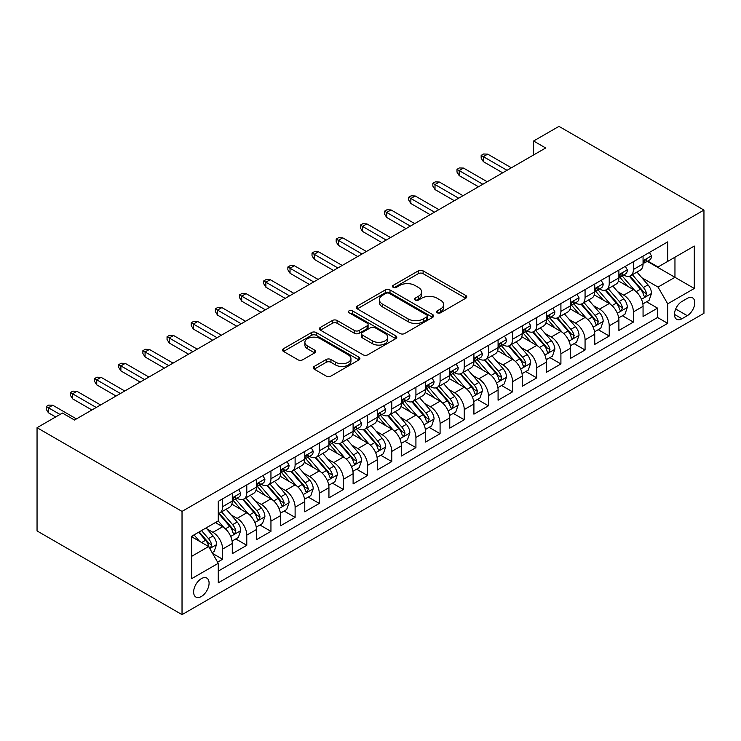 <?xml version="1.0" encoding="UTF-8"?>
<svg xmlns="http://www.w3.org/2000/svg" width="741" height="741" viewBox="0 0 741 741"><rect width="100%" height="100%" fill="white"/><g stroke="black" fill="none" stroke-linecap="round" stroke-linejoin="round"><path stroke-width="1.11" d="M437.255 312.785A2.343 1.352 0 0 0 440.58 312.785L465.774 298.234A3.353 1.936 0 0 0 466.765 296.863A3.353 1.936 0 0 0 465.774 295.502L423.083 270.854A3.353 1.936 0 0 0 418.341 270.854L393.147 285.396A2.343 1.352 0 0 0 392.452 286.359A2.343 1.352 0 0 0 393.147 287.313A2.343 1.352 0 0 0 396.463 287.313L399.723 285.433A10.735 6.197 0 0 1 414.904 285.433L418.461 287.489A10.735 6.197 0 0 1 421.601 291.871A10.735 6.197 0 0 1 418.461 296.252L415.201 298.132A2.343 1.352 0 0 0 414.515 299.095A2.343 1.352 0 0 0 415.201 300.049A2.343 1.352 0 0 0 418.517 300.049L421.786 298.169A10.735 6.197 0 0 1 436.958 298.169L440.515 300.225A10.735 6.197 0 0 1 443.664 304.607A10.735 6.197 0 0 1 440.515 308.988L437.255 310.868A2.343 1.352 0 0 0 436.569 311.822A2.343 1.352 0 0 0 437.255 312.785L437.255 310.868M201.357 596.496A10.939 6.317 120 0 0 208.499 586.863A10.939 6.317 120 0 0 206.822 578.1A10.939 6.317 120 0 0 201.357 578.638A10.939 6.317 120 0 0 194.216 588.28A10.939 6.317 120 0 0 195.893 597.042A10.939 6.317 120 0 0 201.357 596.496M314.221 366.425A3.353 1.936 0 0 0 313.239 367.795A3.353 1.936 0 0 0 314.221 369.166L326.197 376.085A3.353 1.936 0 0 0 330.94 376.085L358.931 359.922A3.353 1.936 0 0 0 359.913 358.551A3.353 1.936 0 0 0 358.931 357.19L316.24 332.533A3.353 1.936 0 0 0 311.498 332.533L283.507 348.696A3.353 1.936 0 0 0 282.525 350.067A3.353 1.936 0 0 0 283.507 351.438L297.975 359.783A3.353 1.936 0 0 0 302.717 359.783L314.693 352.873A3.353 1.936 0 0 0 315.675 351.503A3.353 1.936 0 0 0 314.693 350.132L307.524 345.991A8.975 5.178 0 0 1 304.894 342.333A8.975 5.178 0 0 1 310.433 337.544A8.975 5.178 0 0 1 320.214 338.665L348.316 354.893A8.975 5.178 0 0 1 350.947 358.551A8.975 5.178 0 0 1 345.408 363.34A8.975 5.178 0 0 1 335.627 362.219L330.94 359.515A3.353 1.936 0 0 0 326.197 359.515L314.221 366.425L314.221 369.166M703.95 210.074L558.973 126.368L533.603 141.012L545.682 147.987L74.498 420.027L62.42 413.052L37.05 427.696L182.027 511.401L703.95 210.074L703.95 313.304L182.027 614.632L182.027 511.401M399.964 333.496A3.353 1.936 0 0 0 404.706 333.496L432.688 317.343A3.353 1.936 0 0 0 433.67 315.972A3.353 1.936 0 0 0 432.688 314.601L389.998 289.953A3.353 1.936 0 0 0 385.255 289.953L357.273 306.107A3.353 1.936 0 0 0 356.291 307.478A3.353 1.936 0 0 0 357.273 308.849L399.964 333.496M350.03 313.295A2.343 1.352 0 0 1 352.41 313.628L352.41 310.831L395.814 335.895A3.353 1.936 0 0 1 396.796 337.266A3.353 1.936 0 0 1 395.814 338.628L367.823 354.791A3.353 1.936 0 0 1 363.081 354.791L320.39 330.143L320.39 327.402A3.353 1.936 0 0 0 319.408 328.772A3.353 1.936 0 0 0 320.39 330.143M320.39 327.402L332.366 320.492A3.353 1.936 0 0 1 337.109 320.492L354.42 330.486A3.353 1.936 0 0 0 359.172 330.486L367.11 325.892A3.353 1.936 0 0 0 368.092 324.53A3.353 1.936 0 0 0 367.11 323.159L349.085 312.748A2.343 1.352 0 0 1 348.4 311.794A2.343 1.352 0 0 1 349.854 310.544A2.343 1.352 0 0 1 352.41 310.831M217.604 562.141L222.624 559.251L212.593 553.462M206.887 528.824L212.954 532.325A13.671 7.892 60 0 1 222.624 549.062L232.285 543.486L232.285 553.666L246.781 545.302L235.795 538.948M231.053 514.875L237.12 518.376A13.671 7.892 60 0 1 246.781 535.113L256.451 529.537L256.451 539.717L270.947 531.353L259.952 524.998M255.219 500.925L261.286 504.426A13.671 7.892 60 0 1 270.947 521.164L280.617 515.588L280.617 525.767L295.113 517.394L284.118 511.049M279.376 486.967L285.442 490.477A13.671 7.892 60 0 1 295.113 507.215L304.773 501.638L304.773 511.818L319.278 503.445L308.284 497.1M303.541 473.017L309.608 476.528A13.671 7.892 60 0 1 319.278 493.265L328.939 487.68L328.939 497.869L343.435 489.495L332.44 483.151M327.707 459.068L333.774 462.569A13.671 7.892 60 0 1 343.435 479.316L353.105 473.731L353.105 483.919L367.601 475.546L356.606 469.201M351.873 445.119L357.931 448.62A13.671 7.892 60 0 1 367.601 465.367L377.262 459.781L377.262 469.97L391.767 461.597L380.772 455.252M376.03 431.169L382.097 434.671A13.671 7.892 60 0 1 391.767 451.417L401.427 445.832L401.427 456.021L415.923 447.647L404.929 441.303M400.196 417.22L406.263 420.721A13.671 7.892 60 0 1 415.923 437.459L425.593 431.883L425.593 442.062L440.089 433.698L429.095 427.344M424.361 403.271L430.428 406.772A13.671 7.892 60 0 1 440.089 423.509L449.759 417.933L449.759 428.113L464.255 419.749L453.26 413.395M448.518 389.321L454.585 392.823A13.671 7.892 60 0 1 464.255 409.56L473.916 403.984L473.916 414.163L488.412 405.799L477.417 399.445M472.684 375.372L478.751 378.873A13.671 7.892 60 0 1 488.412 395.611L498.082 390.035L498.082 400.214L512.577 391.841L501.583 385.496M496.85 361.413L502.917 364.924A13.671 7.892 60 0 1 512.577 381.661L522.248 376.076L522.248 386.265L536.743 377.891L525.749 371.547M521.006 347.464L527.073 350.965A13.671 7.892 60 0 1 536.743 367.712L546.404 362.127L546.404 372.315L560.909 363.942L549.915 357.597M545.172 333.515L551.239 337.016A13.671 7.892 60 0 1 560.909 353.763L570.57 348.177L570.57 358.366L585.066 349.993L574.071 343.648M569.338 319.566L575.405 323.067A13.671 7.892 60 0 1 585.066 339.813L594.736 334.228L594.736 344.417L609.232 336.043L598.237 329.699M593.495 305.616L599.562 309.117A13.671 7.892 60 0 1 609.232 325.855L618.892 320.279L618.892 330.458L633.398 322.094L633.398 311.905A13.671 7.892 -120 0 0 623.727 295.168L617.661 291.667M622.403 315.749L633.398 322.094M232.285 543.486A13.671 7.892 -120 0 0 222.624 526.749L215.372 522.562M256.451 529.537A13.671 7.892 -120 0 0 246.781 512.791L231.84 504.167M280.617 515.588A13.671 7.892 -120 0 0 270.947 498.841L256.006 490.218M304.773 501.638A13.671 7.892 -120 0 0 295.113 484.892L280.172 476.268M328.939 487.68A13.671 7.892 -120 0 0 319.278 470.943L304.329 462.319M353.105 473.731A13.671 7.892 -120 0 0 343.435 456.993L328.495 448.37M377.262 459.781A13.671 7.892 -120 0 0 367.601 443.044L352.66 434.411M401.427 445.832A13.671 7.892 -120 0 0 391.767 429.095L376.817 420.462M425.593 431.883A13.671 7.892 -120 0 0 415.923 415.145L400.983 406.513M449.759 417.933A13.671 7.892 -120 0 0 440.089 401.187L425.149 392.563M473.916 403.984A13.671 7.892 -120 0 0 464.255 387.237L449.305 378.614M498.082 390.035A13.671 7.892 -120 0 0 488.412 373.288L473.471 364.665M522.248 376.076A13.671 7.892 -120 0 0 512.577 359.339L497.637 350.715M546.404 362.127A13.671 7.892 -120 0 0 536.743 345.389L521.803 336.766M570.57 348.177A13.671 7.892 -120 0 0 560.909 331.44L545.96 322.807M594.736 334.228A13.671 7.892 -120 0 0 585.066 317.491L570.125 308.858M618.892 320.279A13.671 7.892 -120 0 0 609.232 303.541L594.291 294.909M687.278 298.373L681.961 301.448A10.596 6.113 120 0 0 675.042 310.785A10.596 6.113 120 0 0 676.663 319.269A10.596 6.113 120 0 0 681.961 318.741L687.278 315.675A10.596 6.113 120 0 0 694.197 306.339A10.596 6.113 120 0 0 692.576 297.854A10.596 6.113 120 0 0 687.278 298.373M191.697 556.315L208.61 546.552L218.271 563.299L218.271 582.824L667.706 323.345L667.706 303.819L658.036 287.073L641.826 277.718M218.271 563.299L191.697 578.638L191.697 536.234L218.271 520.886L218.271 501.351L667.706 241.881L667.706 261.406L694.289 246.058L694.289 288.471L667.706 303.819M236.99 498.211L237.12 498.285A13.671 7.892 60 0 0 243.956 498.962L253.617 493.386A13.671 7.892 -120 0 0 256.451 487.124L256.451 479.316M261.156 484.262L261.286 484.336A13.671 7.892 60 0 0 268.122 485.012L277.782 479.436A13.671 7.892 -120 0 0 280.617 473.175L280.617 465.367M285.322 470.313L285.442 470.387A13.671 7.892 60 0 0 292.278 471.063L301.948 465.478A13.671 7.892 -120 0 0 304.773 459.225L304.773 451.408M309.479 456.363L309.608 456.437A13.671 7.892 60 0 0 316.444 457.114L326.105 451.528A13.671 7.892 -120 0 0 328.939 445.276L328.939 437.459M333.645 442.414L333.774 442.488A13.671 7.892 60 0 0 340.61 443.164L350.271 437.579A13.671 7.892 -120 0 0 353.105 431.327L353.105 423.509M357.81 428.465L357.931 428.53A13.671 7.892 60 0 0 364.767 429.215L374.437 423.63A13.671 7.892 -120 0 0 377.262 417.378L377.262 409.56M381.976 414.506L382.097 414.58A13.671 7.892 60 0 0 388.932 415.256L398.593 409.68A13.671 7.892 -120 0 0 401.427 403.419L401.427 395.611M406.133 400.557L406.263 400.631A13.671 7.892 60 0 0 413.098 401.307L422.759 395.731A13.671 7.892 -120 0 0 425.593 389.47L425.593 381.661M430.299 386.607L430.428 386.682A13.671 7.892 60 0 0 437.255 387.358L446.925 381.782A13.671 7.892 -120 0 0 449.759 375.52L449.759 367.712M454.465 372.658L454.585 372.732A13.671 7.892 60 0 0 461.421 373.408L471.091 367.832A13.671 7.892 -120 0 0 473.916 361.571L473.916 353.763M478.621 358.709L478.751 358.783A13.671 7.892 60 0 0 485.587 359.459L495.247 353.874A13.671 7.892 -120 0 0 498.082 347.622L498.082 339.804M502.787 344.76L502.917 344.834A13.671 7.892 60 0 0 509.743 345.51L519.413 339.924A13.671 7.892 -120 0 0 522.248 333.672L522.248 325.855M526.953 330.81L527.073 330.884A13.671 7.892 60 0 0 533.909 331.56L543.579 325.975A13.671 7.892 -120 0 0 546.404 319.723L546.404 311.905M551.109 316.861L551.239 316.926A13.671 7.892 60 0 0 558.075 317.611L567.736 312.026A13.671 7.892 -120 0 0 570.57 305.774L570.57 297.956M575.275 302.902L575.405 302.976A13.671 7.892 60 0 0 582.241 303.653L591.902 298.077A13.671 7.892 -120 0 0 594.736 291.815L594.736 284.007M599.441 288.953L599.562 289.027A13.671 7.892 60 0 0 606.397 289.703L616.067 284.127A13.671 7.892 -120 0 0 618.892 277.866L618.892 270.057M218.271 571.107L657.554 317.491L657.554 308.145L643.058 316.509L643.058 306.329A13.671 7.892 -120 0 0 633.398 289.592L618.448 280.959M623.598 275.004L623.727 275.078A13.671 7.892 -120 0 0 630.563 275.754A13.671 7.892 -120 0 0 633.398 269.502L633.398 261.684M630.563 275.754L640.224 270.178A13.671 7.892 -120 0 0 643.058 263.916L643.058 256.108M222.624 498.841L222.624 506.659A13.671 7.892 60 0 1 219.79 512.911A13.671 7.892 60 0 1 218.271 513.467M219.79 512.911L229.46 507.335A13.671 7.892 -120 0 0 232.285 501.073L232.285 493.265M246.781 484.892L246.781 492.709A13.671 7.892 60 0 1 243.956 498.962M270.947 470.943L270.947 478.751A13.671 7.892 60 0 1 268.122 485.012M295.113 456.993L295.113 464.802A13.671 7.892 60 0 1 292.278 471.063M319.278 443.044L319.278 450.852A13.671 7.892 60 0 1 316.444 457.114M343.435 429.095L343.435 436.903A13.671 7.892 60 0 1 340.61 443.164M367.601 415.145L367.601 422.954A13.671 7.892 60 0 1 364.767 429.215M391.767 401.187L391.767 409.004A13.671 7.892 60 0 1 388.932 415.256M415.923 387.237L415.923 395.055A13.671 7.892 60 0 1 413.098 401.307M440.089 373.288L440.089 381.106A13.671 7.892 60 0 1 437.255 387.358M464.255 359.339L464.255 367.147A13.671 7.892 60 0 1 461.421 373.408M488.412 345.389L488.412 353.198A13.671 7.892 60 0 1 485.587 359.459M512.577 331.44L512.577 339.248A13.671 7.892 60 0 1 509.743 345.51M536.743 317.491L536.743 325.299A13.671 7.892 60 0 1 533.909 331.56M560.909 303.541L560.909 311.35A13.671 7.892 60 0 1 558.075 317.611M585.066 289.583L585.066 297.4A13.671 7.892 60 0 1 582.241 303.653M609.232 275.633L609.232 283.451A13.671 7.892 60 0 1 606.397 289.703M609.232 325.855L609.232 336.043M585.066 339.813L585.066 349.993M560.909 353.763L560.909 363.942M536.743 367.712L536.743 377.891M512.577 381.661L512.577 391.841M488.412 395.611L488.412 405.799M464.255 409.56L464.255 419.749M440.089 423.509L440.089 433.698M415.923 437.459L415.923 447.647M391.767 451.417L391.767 461.597M367.601 465.367L367.601 475.546M343.435 479.316L343.435 489.495M319.278 493.265L319.278 503.445M295.113 507.215L295.113 517.394M270.947 521.164L270.947 531.353M246.781 535.113L246.781 545.302M222.624 549.062L222.624 559.251M208.61 546.552L191.697 536.79M658.036 287.073L674.958 277.31L674.958 257.22L694.289 246.058M647.282 261.332L694.289 288.471M647.764 261.054L658.036 266.992L667.706 261.406M37.05 427.696L37.05 530.927L182.027 614.632M533.603 141.012L533.603 154.962M646.56 301.791L657.554 308.145M657.554 317.491L667.706 323.345M438.2 313.119L440.515 311.776A10.735 6.197 0 0 0 443.664 307.395L443.664 304.607M421.601 291.871L421.601 294.659A10.735 6.197 0 0 1 418.461 299.04L416.136 300.383M465.737 298.262L423.083 273.642A3.353 1.936 0 0 0 418.341 273.642L394.082 287.647M432.651 317.361L389.998 292.741A3.353 1.936 0 0 0 385.255 292.741L357.31 308.877M426.76 316.926A2.343 1.352 0 0 0 427.455 315.972A2.343 1.352 0 0 0 426.76 315.008L389.294 293.371A2.343 1.352 0 0 0 385.968 293.371L382.532 295.363A10.735 6.197 0 0 0 379.383 299.744A10.735 6.197 0 0 0 382.532 304.125L408.143 318.917A10.735 6.197 0 0 0 423.324 318.917L426.76 316.926L426.76 319.714A2.343 1.352 0 0 0 427.455 318.76L427.455 315.972M379.383 299.744L379.383 302.532A10.735 6.197 0 0 0 382.532 306.913L382.532 304.125M426.76 319.714L423.324 321.705A10.735 6.197 0 0 1 408.143 321.705L382.532 306.913M320.436 330.171L332.366 323.28L332.366 320.492M368.092 324.53L368.092 327.318A3.353 1.936 0 0 1 367.11 328.689L359.172 333.274A3.353 1.936 0 0 1 354.42 333.274L337.109 323.28A3.353 1.936 0 0 0 332.366 323.28M352.41 313.628L395.768 338.656M372.39 340.86A8.975 5.178 0 0 0 382.171 341.981A8.975 5.178 0 0 0 387.71 337.192A8.975 5.178 0 0 0 385.079 333.533L375.178 327.809A3.353 1.936 0 0 0 370.435 327.809L362.488 332.403A3.353 1.936 0 0 0 361.506 333.774A3.353 1.936 0 0 0 362.488 335.136L372.39 340.86L372.39 343.648A8.975 5.178 0 0 0 382.171 344.769A8.975 5.178 0 0 0 387.71 339.98L387.71 337.192M361.506 333.774L361.506 336.562A3.353 1.936 0 0 0 362.488 337.933L362.488 335.136M372.39 343.648L362.488 337.933M350.947 358.551L350.947 361.349A8.975 5.178 0 0 1 345.408 366.128A8.975 5.178 0 0 1 335.627 365.007L330.94 362.303A3.353 1.936 0 0 0 326.197 362.303L314.267 369.194M304.894 342.333L304.894 345.121A8.975 5.178 0 0 0 307.524 348.779L307.524 345.991M314.656 352.901L307.524 348.779M358.885 359.95L316.24 335.33A3.353 1.936 0 0 0 311.498 335.33L283.553 351.456M642.855 303.93L649.097 300.327L651.515 293.353A9.059 5.224 -120 0 0 647.986 284.85L636.945 272.067M634.741 290.472L622.116 275.865M627.553 286.221L620.236 277.736A21.702 12.532 -120 0 0 619.559 276.986M629.331 276.245L640.502 289.175A9.059 5.224 60 0 1 643.725 295.418L644.383 296.483L645.606 296.317L646.624 293.742A9.059 5.224 -120 0 0 643.401 287.499L632.36 274.716M629.989 276.032L641.984 289.926A4.613 2.668 60 0 1 643.151 291.732L646.624 293.742M649.459 252.412L651.515 255.969A9.059 5.224 60 0 1 649.644 259.971L645.05 262.62A9.059 5.224 -120 0 0 646.624 260.536L646.439 259.73M643.364 263.046L643.401 263.046A9.059 5.224 -120 0 0 645.05 262.62M645.457 259.859L646.624 260.536C646.059 259.174 645.087 259.73 643.725 262.212A9.059 5.224 60 0 1 643.058 263.5M507.02 170.31L483.345 156.638L483.345 161.658L481.168 158.176L481.168 155.388L483.345 156.638L487.689 154.128L511.373 167.799M483.345 161.658L502.676 172.82M481.168 155.388L483.586 153.989L487.689 154.128M618.689 317.889L624.941 314.277L627.349 307.302A9.059 5.224 -120 0 0 623.829 298.799L612.788 286.017M610.575 304.421L597.959 289.814M603.396 300.17L596.07 291.685A21.702 12.532 -120 0 0 595.394 290.935M605.165 290.194L616.336 303.125A9.059 5.224 60 0 1 619.559 309.368L620.226 310.442L621.449 310.266L622.468 307.691A9.059 5.224 -120 0 0 619.235 301.448L608.194 288.666M605.823 289.99L617.827 303.875A4.613 2.668 60 0 1 618.985 305.681L622.468 307.691M594.532 331.838L600.775 328.235L603.193 321.251A9.059 5.224 -120 0 0 599.664 312.748L588.623 299.966M586.409 318.371L573.793 303.764M579.23 314.119L571.904 305.644A21.702 12.532 -120 0 0 571.237 304.884M581.009 304.153L592.17 317.074A9.059 5.224 60 0 1 595.403 323.317L596.06 324.391L597.283 324.215L598.302 321.64A9.059 5.224 -120 0 0 595.069 315.407L584.028 302.624M581.666 303.94L593.661 317.833A4.613 2.668 60 0 1 594.819 319.63L598.302 321.64M570.366 345.788L576.609 342.185L579.027 335.201A9.059 5.224 -120 0 0 575.498 326.707L564.457 313.925M562.243 332.32L549.627 317.713M555.065 328.068L547.747 319.593A21.702 12.532 -120 0 0 547.071 318.834M556.843 318.102L568.014 331.023A9.059 5.224 60 0 1 571.237 337.266L571.895 338.341L573.117 338.165L574.136 335.59A9.059 5.224 -120 0 0 570.913 329.356L559.872 316.574M557.501 317.889L569.496 331.783A4.613 2.668 60 0 1 570.663 333.58L574.136 335.59M546.2 359.737L552.443 356.134L554.861 349.159A9.059 5.224 -120 0 0 551.341 340.656L540.3 327.874M538.086 346.269L525.471 331.662M530.908 342.018L523.581 333.543A21.702 12.532 -120 0 0 522.905 332.783M532.677 332.051L543.848 344.982A9.059 5.224 60 0 1 547.071 351.215L547.738 352.29L548.961 352.114L549.97 349.539A9.059 5.224 -120 0 0 546.747 343.305L535.706 330.523M533.335 331.838L545.339 345.732A4.613 2.668 60 0 1 546.497 347.538L549.97 349.539M625.302 266.362L627.349 269.919A9.059 5.224 60 0 1 625.478 273.92L620.884 276.578A9.059 5.224 -120 0 0 622.468 274.485L622.273 273.688M619.198 276.995L619.235 276.995A9.059 5.224 -120 0 0 620.884 276.578M621.291 273.809L622.468 274.485C621.894 273.123 620.93 273.679 619.559 276.161A9.059 5.224 60 0 1 618.892 277.449M482.854 184.259L459.179 170.587L459.179 175.617L457.002 172.125L457.002 169.337L459.179 170.587L463.523 168.077L487.207 181.749M459.179 175.617L478.51 186.769M457.002 169.337L459.42 167.938L463.523 168.077M601.136 280.311L603.193 283.868A9.059 5.224 60 0 1 601.312 287.869L596.727 290.528A9.059 5.224 -120 0 0 598.302 288.434L598.107 287.638M595.032 290.944L595.069 290.944A9.059 5.224 -120 0 0 596.727 290.528M597.135 287.767L598.302 288.434C597.728 287.073 596.764 287.628 595.403 290.111A9.059 5.224 60 0 1 594.736 291.398M458.698 198.208L435.013 184.537L435.013 189.566L432.837 186.074L432.837 183.286L435.013 184.537L439.367 182.027L463.042 195.698M435.013 189.566L454.344 200.728M432.837 183.286L435.254 181.888L439.367 182.027M576.97 294.26L579.027 297.817A9.059 5.224 60 0 1 577.156 301.828L572.561 304.477A9.059 5.224 -120 0 0 574.136 302.393L573.951 301.587M570.876 304.903L570.913 304.903A9.059 5.224 -120 0 0 572.561 304.477M572.969 301.717L574.136 302.393C573.571 301.022 572.598 301.587 571.237 304.06A9.059 5.224 60 0 1 570.57 305.348M434.532 212.167L410.857 198.495L410.857 203.516L408.68 200.024L408.68 197.236L410.857 198.495L415.201 195.976L438.885 209.647M410.857 203.516L430.178 214.677M408.68 197.236L411.098 195.837L415.201 195.976M552.814 308.21L554.861 311.766A9.059 5.224 60 0 1 552.99 315.777L548.396 318.426A9.059 5.224 -120 0 0 549.97 316.342L549.785 315.536M546.71 318.852L546.747 318.852A9.059 5.224 -120 0 0 548.396 318.426M548.803 315.666L549.97 316.342C549.405 314.971 548.442 315.536 547.071 318.009A9.059 5.224 60 0 1 546.404 319.306M410.366 226.116L386.691 212.445L386.691 217.465L384.514 213.973L384.514 211.185L386.691 212.445L391.035 209.935L414.719 223.606M386.691 217.465L406.022 228.626M384.514 211.185L386.932 209.786L391.035 209.935M522.044 373.686L528.287 370.083L530.704 363.109A9.059 5.224 -120 0 0 527.175 354.606L516.134 341.823M513.921 360.228L501.305 345.612M506.742 355.967L499.415 347.492A21.702 12.532 -120 0 0 498.749 346.732M508.521 346.001L519.682 358.931A9.059 5.224 60 0 1 522.914 365.165L523.572 366.239L524.795 366.063L525.814 363.488A9.059 5.224 -120 0 0 522.581 357.255L511.54 344.472M509.169 345.788L521.173 359.681A4.613 2.668 60 0 1 522.331 361.488L525.814 363.488M528.648 322.159L530.704 325.716A9.059 5.224 60 0 1 528.824 329.726L524.239 332.376A9.059 5.224 -120 0 0 525.814 330.291L525.619 329.486M522.544 332.802L522.581 332.802A9.059 5.224 -120 0 0 524.239 332.376M524.647 329.615L525.814 330.291C525.239 328.93 524.276 329.486 522.914 331.968A9.059 5.224 60 0 1 522.248 333.255M386.209 240.065L362.525 226.394L362.525 231.414L360.348 227.922L360.348 225.134L362.525 226.394L366.878 223.884L390.553 237.555M362.525 231.414L381.856 242.576M360.348 225.134L362.766 223.745L366.878 223.884M497.878 387.636L504.121 384.033L506.538 377.058A9.059 5.224 -120 0 0 503.009 368.555L491.968 355.773M489.755 374.177L477.139 359.561M482.576 369.916L475.259 361.441A21.702 12.532 -120 0 0 474.583 360.682M484.355 359.95L495.516 372.88A9.059 5.224 60 0 1 498.749 379.114L499.406 380.189L500.629 380.022L501.648 377.447A9.059 5.224 -120 0 0 498.415 371.204L487.383 358.422M485.012 359.737L497.007 373.631A4.613 2.668 60 0 1 498.174 375.437L501.648 377.447M504.482 336.108L506.538 339.665A9.059 5.224 60 0 1 504.658 343.676L500.073 346.325A9.059 5.224 -120 0 0 501.648 344.241L501.453 343.435M498.387 346.751L498.415 346.751A9.059 5.224 -120 0 0 500.073 346.325M500.481 343.565L501.648 344.241C501.083 342.879 500.11 343.435 498.749 345.917A9.059 5.224 60 0 1 498.082 347.205M362.043 254.015L338.359 240.343L338.359 245.364L336.192 241.881L336.192 239.084L338.359 240.343L342.713 237.833L366.387 251.505M338.359 245.364L357.69 256.525M336.192 239.084L338.609 237.694L342.713 237.833M473.712 401.585L479.955 397.982L482.372 391.007A9.059 5.224 -120 0 0 478.843 382.504L467.812 369.722M465.598 388.127L452.973 373.52M458.41 383.866L451.093 375.391A21.702 12.532 -120 0 0 450.417 374.64M460.189 373.899L471.359 386.83A9.059 5.224 60 0 1 474.583 393.063L475.24 394.138L476.472 393.971L477.482 391.396A9.059 5.224 -120 0 0 474.259 385.153L463.218 372.371M460.846 373.686L472.841 387.58A4.613 2.668 60 0 1 474.008 389.386L477.482 391.396M480.325 350.058L482.372 353.614A9.059 5.224 60 0 1 480.501 357.625L475.907 360.274A9.059 5.224 -120 0 0 477.482 358.19L477.297 357.384M474.221 360.7L474.259 360.7A9.059 5.224 -120 0 0 475.907 360.274M476.315 357.514L477.482 358.19C476.917 356.829 475.954 357.384 474.583 359.867A9.059 5.224 60 0 1 473.916 361.154M337.877 267.964L314.203 254.293L314.203 259.313L312.026 255.83L312.026 253.033L314.203 254.293L318.547 251.783L342.231 265.454M314.203 259.313L333.533 270.474M312.026 253.033L314.443 251.644L318.547 251.783M449.555 415.534L455.798 411.931L458.207 404.957A9.059 5.224 -120 0 0 454.687 396.454L443.646 383.671M441.432 402.076L428.817 387.469M434.254 397.824L426.927 389.34A21.702 12.532 -120 0 0 426.26 388.59M436.023 387.849L447.194 400.779A9.059 5.224 60 0 1 450.426 407.013L451.084 408.087L452.306 407.921L453.325 405.346A9.059 5.224 -120 0 0 450.093 399.103L439.052 386.32M436.681 387.636L448.685 401.529A4.613 2.668 60 0 1 449.843 403.336L453.325 405.346M456.16 364.016L458.207 367.573A9.059 5.224 60 0 1 456.336 371.574L451.741 374.224A9.059 5.224 -120 0 0 453.325 372.139L453.131 371.334M450.056 374.65L450.093 374.65A9.059 5.224 -120 0 0 451.741 374.224M452.149 371.463L453.325 372.139C452.751 370.778 451.788 371.334 450.426 373.816A9.059 5.224 60 0 1 449.759 375.103M313.721 281.913L290.037 268.242L290.037 273.262L287.86 269.78L287.86 266.992L290.037 268.242L294.39 265.732L318.065 279.403M290.037 273.262L309.368 284.424M287.86 266.992L290.277 265.593L294.39 265.732M425.39 429.493L431.632 425.88L434.05 418.906A9.059 5.224 -120 0 0 430.521 410.403L419.48 397.621M417.266 416.025L404.651 401.418M410.088 411.774L402.761 403.289A21.702 12.532 -120 0 0 402.094 402.539M411.866 401.798L423.028 414.728A9.059 5.224 60 0 1 426.26 420.971L426.918 422.046L428.141 421.87L429.159 419.295A9.059 5.224 -120 0 0 425.927 413.052L414.886 400.27M412.524 401.594L424.519 415.479A4.613 2.668 60 0 1 425.686 417.285L429.159 419.295M431.994 377.966L434.05 381.522A9.059 5.224 60 0 1 432.17 385.524L427.585 388.173A9.059 5.224 -120 0 0 429.159 386.089L428.965 385.292M425.89 388.599L425.927 388.599A9.059 5.224 -120 0 0 427.585 388.173M427.992 385.413L429.159 386.089C428.585 384.727 427.622 385.283 426.26 387.765A9.059 5.224 60 0 1 425.593 389.053M289.555 295.863L265.871 282.191L265.871 287.212L263.703 283.729L263.703 280.941L265.871 282.191L270.224 279.681L293.899 293.353M265.871 287.212L285.202 298.373M263.703 280.941L266.112 279.542L270.224 279.681M401.224 443.442L407.467 439.83L409.884 432.855A9.059 5.224 -120 0 0 406.355 424.352L395.314 411.57M393.11 429.975L380.485 415.368M385.922 425.723L378.605 417.239A21.702 12.532 -120 0 0 377.929 416.488M387.7 415.747L398.871 428.678A9.059 5.224 60 0 1 402.094 434.921L402.752 435.995L403.975 435.819L404.994 433.244A9.059 5.224 -120 0 0 401.77 427.011L390.729 414.228M388.358 415.544L400.353 429.428A4.613 2.668 60 0 1 401.52 431.234L404.994 433.244M407.828 391.915L409.884 395.472A9.059 5.224 60 0 1 408.013 399.473L403.419 402.131A9.059 5.224 -120 0 0 404.994 400.038L404.808 399.242M401.733 402.548L401.77 402.548A9.059 5.224 -120 0 0 403.419 402.131M403.826 399.371L404.994 400.038C404.429 398.677 403.456 399.232 402.094 401.715A9.059 5.224 60 0 1 401.427 403.002M265.389 309.812L241.714 296.141L241.714 301.17L239.538 297.678L239.538 294.89L241.714 296.141L246.058 293.631L269.743 307.302M241.714 301.17L261.045 312.322M239.538 294.89L241.955 293.492L246.058 293.631M377.058 457.392L383.31 453.788L385.718 446.804A9.059 5.224 -120 0 0 382.199 438.301L371.158 425.519M368.944 443.924L356.328 429.317M361.765 439.672L354.439 431.197A21.702 12.532 -120 0 0 353.763 430.438M363.535 429.706L374.705 442.627A9.059 5.224 60 0 1 377.938 448.87L378.595 449.944L379.818 449.768L380.837 447.194A9.059 5.224 -120 0 0 377.604 440.96L366.563 428.178M364.192 429.493L376.196 443.387A4.613 2.668 60 0 1 377.354 445.184L380.837 447.194M383.671 405.864L385.718 409.421A9.059 5.224 60 0 1 383.847 413.432L379.253 416.081A9.059 5.224 -120 0 0 380.837 413.987L380.642 413.191M377.567 416.498L377.604 416.498A9.059 5.224 -120 0 0 379.253 416.081M379.661 413.321L380.837 413.987C380.263 412.626 379.299 413.182 377.938 415.664A9.059 5.224 60 0 1 377.262 416.951M241.223 323.761L217.548 310.09L217.548 315.12L215.372 311.628L215.372 308.84L217.548 310.09L221.902 307.58L245.577 321.251M217.548 315.12L236.879 326.281M215.372 308.84L217.789 307.441L221.902 307.58M352.901 471.341L359.144 467.738L361.562 460.763A9.059 5.224 -120 0 0 358.033 452.26L346.992 439.478M344.778 457.873L332.163 443.266M337.6 453.622L330.273 445.146A21.702 12.532 -120 0 0 329.606 444.387M339.378 443.655L350.539 456.576A9.059 5.224 60 0 1 353.772 462.819L354.43 463.894L355.652 463.718L356.671 461.143A9.059 5.224 -120 0 0 353.438 454.909L342.398 442.127M340.036 443.442L352.031 457.336A4.613 2.668 60 0 1 353.198 459.142L356.671 461.143M359.505 419.814L361.562 423.37A9.059 5.224 60 0 1 359.681 427.381L355.096 430.03A9.059 5.224 -120 0 0 356.671 427.946L356.477 427.14M353.401 430.456L353.438 430.456A9.059 5.224 -120 0 0 355.096 430.03M355.504 427.27L356.671 427.946C356.097 426.575 355.134 427.14 353.772 429.613A9.059 5.224 60 0 1 353.105 430.901M217.067 337.72L193.382 324.049L193.382 329.069L191.206 325.577L191.206 322.789L193.382 324.049L197.736 321.529L221.411 335.201M193.382 329.069L212.713 340.23M191.206 322.789L193.623 321.39L197.736 321.529M328.735 485.29L334.978 481.687L337.396 474.712A9.059 5.224 -120 0 0 333.867 466.209L322.826 453.427M320.621 471.822L307.997 457.216M313.434 467.571L306.116 459.096A21.702 12.532 -120 0 0 305.44 458.336M315.212 457.605L326.383 470.535A9.059 5.224 60 0 1 329.606 476.769L330.264 477.843L331.486 477.667L332.505 475.092A9.059 5.224 -120 0 0 329.282 468.858L318.241 456.076M315.87 457.392L327.865 471.285A4.613 2.668 60 0 1 329.032 473.091L332.505 475.092M335.34 433.763L337.396 437.32A9.059 5.224 60 0 1 335.525 441.33L330.931 443.979A9.059 5.224 -120 0 0 332.505 441.895L332.32 441.09M329.245 444.405L329.282 444.405A9.059 5.224 -120 0 0 330.931 443.979M331.338 441.219L332.505 441.895C331.94 440.525 330.968 441.09 329.606 443.563A9.059 5.224 60 0 1 328.939 444.859M192.901 351.669L169.226 337.998L169.226 343.018L167.049 339.526L167.049 336.738L169.226 337.998L173.57 335.488L197.254 349.159M169.226 343.018L188.547 354.179M167.049 336.738L169.467 335.349L173.57 335.488M304.57 499.239L310.822 495.636L313.23 488.662A9.059 5.224 -120 0 0 309.71 480.159L298.669 467.376M296.456 485.781L283.84 471.165M289.277 481.52L281.95 473.045A21.702 12.532 -120 0 0 281.274 472.286M291.046 471.554L302.217 484.484A9.059 5.224 60 0 1 305.44 490.718L306.107 491.792L307.33 491.616L308.339 489.041A9.059 5.224 -120 0 0 305.116 482.808L294.075 470.026M291.704 471.341L303.708 485.235A4.613 2.668 60 0 1 304.866 487.041L308.339 489.041M311.183 447.712L313.23 451.269A9.059 5.224 60 0 1 311.359 455.28L306.765 457.929A9.059 5.224 -120 0 0 308.339 455.845L308.154 455.039M305.079 458.355L305.116 458.355A9.059 5.224 -120 0 0 306.765 457.929M307.172 455.169L308.339 455.845C307.774 454.483 306.811 455.039 305.44 457.521A9.059 5.224 60 0 1 304.773 458.809M168.735 365.619L145.06 351.947L145.06 356.967L142.883 353.476L142.883 350.688L145.06 351.947L149.404 349.437L173.088 363.109M145.06 356.967L164.391 368.129M142.883 350.688L145.301 349.298L149.404 349.437M280.413 513.189L286.656 509.586L289.073 502.611A9.059 5.224 -120 0 0 285.544 494.108L274.503 481.326M272.29 499.73L259.674 485.114M265.111 495.47L257.785 486.994A21.702 12.532 -120 0 0 257.118 486.235M266.89 485.503L278.051 498.434A9.059 5.224 60 0 1 281.284 504.667L281.941 505.742L283.164 505.575L284.183 503A9.059 5.224 -120 0 0 280.95 496.757L269.909 483.975M267.547 485.29L279.542 499.184A4.613 2.668 60 0 1 280.7 500.99L284.183 503M287.017 461.662L289.073 465.218A9.059 5.224 60 0 1 287.193 469.229L282.608 471.878A9.059 5.224 -120 0 0 284.183 469.794L283.988 468.988M280.913 472.304L280.95 472.304A9.059 5.224 -120 0 0 282.608 471.878M283.016 469.118L284.183 469.794C283.608 468.432 282.645 468.988 281.284 471.471A9.059 5.224 60 0 1 280.617 472.758M144.578 379.568L120.894 365.897L120.894 370.917L118.717 367.434L118.717 364.637L120.894 365.897L125.248 363.386L148.922 377.058M120.894 370.917L140.225 382.078M118.717 364.637L121.135 363.247L125.248 363.386M256.247 527.138L262.49 523.535L264.908 516.56A9.059 5.224 -120 0 0 261.378 508.057L250.338 495.275M248.124 513.68L235.508 499.073M240.945 509.428L233.628 500.944A21.702 12.532 -120 0 0 232.952 500.194M242.724 499.453L253.885 512.383A9.059 5.224 60 0 1 257.118 518.617L257.775 519.691L258.998 519.524L260.017 516.949A9.059 5.224 -120 0 0 256.794 510.706L245.753 497.924M243.381 499.239L255.376 513.133A4.613 2.668 60 0 1 256.543 514.939L260.017 516.949M262.851 475.62L264.908 479.177A9.059 5.224 60 0 1 263.036 483.178L258.442 485.827A9.059 5.224 -120 0 0 260.017 483.743L259.832 482.937M256.757 486.253L256.794 486.253A9.059 5.224 -120 0 0 258.442 485.827M258.85 483.067L260.017 483.743C259.452 482.382 258.479 482.937 257.118 485.42A9.059 5.224 60 0 1 256.451 486.707M120.413 393.517L96.728 379.846L96.728 384.866L94.561 381.383L94.561 378.595L96.728 379.846L101.082 377.336L124.766 391.007M96.728 384.866L116.059 396.027M94.561 378.595L96.978 377.197L101.082 377.336M232.081 541.087L238.324 537.484L240.742 530.51A9.059 5.224 -120 0 0 237.213 522.007L226.181 509.224M223.967 527.629L218.187 520.932M216.789 523.378L215.844 522.285M218.558 513.402L229.729 526.332A9.059 5.224 60 0 1 232.952 532.575L233.61 533.64L234.841 533.474L235.851 530.899A9.059 5.224 -120 0 0 232.628 524.656L221.587 511.874M219.216 513.189L231.22 527.083A4.613 2.668 60 0 1 232.378 528.889L235.851 530.899M238.695 489.569L240.742 493.126A9.059 5.224 60 0 1 238.871 497.128L234.276 499.777A9.059 5.224 -120 0 0 235.851 497.693L235.666 496.887M232.591 500.203L232.628 500.203A9.059 5.224 -120 0 0 234.276 499.777M234.684 497.016L235.851 497.693C235.286 496.331 234.323 496.887 232.952 499.369A9.059 5.224 60 0 1 232.285 500.657M96.247 407.467L72.572 393.795L72.572 398.815L70.395 395.333L70.395 392.545L72.572 393.795L76.916 391.285L100.6 404.957M72.572 398.815L91.903 409.977M70.395 392.545L72.813 391.146L76.916 391.285M212.111 552.619L214.168 551.434L216.576 544.459A9.059 5.224 -120 0 0 213.056 535.956L206.1 527.907M199.616 541.365L194.022 534.891M192.623 537.327L191.697 536.252M198.616 532.233L205.563 540.282A9.059 5.224 60 0 1 208.795 546.525L209.453 547.599L210.676 547.423L211.694 544.848A9.059 5.224 -120 0 0 208.462 538.605L201.515 530.565M199.172 531.908L207.054 541.032A4.613 2.668 60 0 1 208.212 542.838L211.694 544.848M60.002 414.441L48.406 407.745L48.406 412.765L46.229 409.282L46.229 406.494L48.406 407.745L52.759 405.234L76.434 418.906M48.406 412.765L55.658 416.951M46.229 406.494L48.647 405.095L52.759 405.234M212.954 532.325L222.624 526.749M237.12 518.376L246.781 512.791M261.286 504.426L270.947 498.841M285.442 490.477L295.113 484.892M309.608 476.528L319.278 470.943M333.774 462.569L343.435 456.993M357.931 448.62L367.601 443.044M382.097 434.671L391.767 429.095M406.263 420.721L415.923 415.145M430.428 406.772L440.089 401.187M454.585 392.823L464.255 387.237M478.751 378.873L488.412 373.288M502.917 364.924L512.577 359.339M527.073 350.965L536.743 345.389M551.239 337.016L560.909 331.44M575.405 323.067L585.066 317.491M599.562 309.117L609.232 303.541M623.727 295.168L633.398 289.592M633.398 269.502L643.058 263.916M222.624 506.659L232.285 501.073M246.781 492.709L256.451 487.124M270.947 478.751L280.617 473.175M295.113 464.802L304.773 459.225M319.278 450.852L328.939 445.276M343.435 436.903L353.105 431.327M367.601 422.954L377.262 417.378M391.767 409.004L401.427 403.419M415.923 395.055L425.593 389.47M440.089 381.106L449.759 375.52M464.255 367.147L473.916 361.571M488.412 353.198L498.082 347.622M512.577 339.248L522.248 333.672M536.743 325.299L546.404 319.723M560.909 311.35L570.57 305.774M585.066 297.4L594.736 291.815M609.232 283.451L618.892 277.866M633.398 311.905L643.058 306.329M675.69 308.988L687.278 315.675M674.467 314.416L681.961 318.741M440.515 311.776L440.515 308.988M415.201 300.049L415.201 298.132M418.461 299.04L418.461 296.252M393.147 287.313L393.147 285.396M418.341 273.642L418.341 270.854M423.083 273.642L423.083 270.854M465.774 298.234L465.774 295.502M357.273 308.849L357.273 306.107M385.255 292.741L385.255 289.953M389.998 292.741L389.998 289.953M432.688 317.343L432.688 314.601M408.143 321.705L408.143 318.917M423.324 321.705L423.324 318.917M337.109 323.28L337.109 320.492M354.42 333.274L354.42 330.486M359.172 333.274L359.172 330.486M367.11 328.689L367.11 325.892M395.814 338.628L395.814 335.895M326.197 362.303L326.197 359.515M330.94 362.303L330.94 359.515M335.627 365.007L335.627 362.219M314.693 352.873L314.693 350.132M283.507 351.438L283.507 348.696M311.498 335.33L311.498 332.533M316.24 335.33L316.24 332.533M358.931 359.922L358.931 357.19M641.474 299.29L651.459 293.529M643.401 287.499L647.986 284.85M636.176 291.667L640.502 289.175M651.459 255.858L643.058 260.712M617.309 313.239L627.294 307.478M619.235 301.448L623.829 298.799M612.02 305.616L616.336 303.125M593.152 327.189L603.128 321.427M595.069 315.407L599.664 312.748M587.854 319.575L592.17 317.074M568.986 341.147L578.971 335.377M570.913 329.356L575.498 326.707M563.688 333.524L568.014 331.023M544.82 355.096L554.805 349.326M546.747 343.305L551.341 340.656M539.531 347.473L543.848 344.982M627.294 269.817L618.892 274.661M603.128 283.766L594.736 288.61M578.971 297.715L570.57 302.56M554.805 311.665L546.404 316.509M520.664 369.046L530.639 363.285M522.581 357.255L527.175 354.606M515.365 361.423L519.682 358.931M530.639 325.614L522.248 330.458M496.498 382.995L506.473 377.234M498.415 371.204L503.009 368.555M491.2 375.372L495.516 372.88M506.473 339.563L498.082 344.417M472.332 396.944L482.317 391.183M474.259 385.153L478.843 382.504M467.034 389.321L471.359 386.83M482.317 353.513L473.916 358.366M448.166 410.894L458.151 405.132M450.093 399.103L454.687 396.454M442.877 403.271L447.194 400.779M458.151 367.462L449.759 372.315M424.009 424.843L433.985 419.082M425.927 413.052L430.521 410.403M418.711 417.22L423.028 414.728M433.985 381.42L425.593 386.265M399.844 438.792L409.829 433.031M401.77 427.011L406.355 424.352M394.545 431.169L398.871 428.678M409.829 395.37L401.427 400.214M375.678 452.742L385.663 446.98M377.604 440.96L382.199 438.301M370.389 445.128L374.705 442.627M385.663 409.319L377.262 414.163M351.521 466.7L361.497 460.93M353.438 454.909L358.033 452.26M346.223 459.077L350.539 456.576M361.497 423.268L353.105 428.113M327.355 480.65L337.34 474.888M329.282 468.858L333.867 466.209M322.057 473.027L326.383 470.535M337.34 437.218L328.939 442.062M303.189 494.599L313.174 488.838M305.116 482.808L309.71 480.159M297.901 486.976L302.217 484.484M313.174 451.167L304.773 456.011M279.033 508.548L289.009 502.787M280.95 496.757L285.544 494.108M273.735 500.925L278.051 498.434M289.009 465.116L280.617 469.97M254.867 522.498L264.843 516.736M256.794 510.706L261.378 508.057M249.569 514.875L253.885 512.383M264.843 479.066L256.451 483.919M230.701 536.447L240.686 530.686M232.628 524.656L237.213 522.007M225.412 528.824L229.729 526.332M240.686 493.015L232.285 497.869M209.759 548.544L216.52 544.635M208.462 538.605L213.056 535.956M201.654 542.542L205.563 540.282"/></g></svg>
